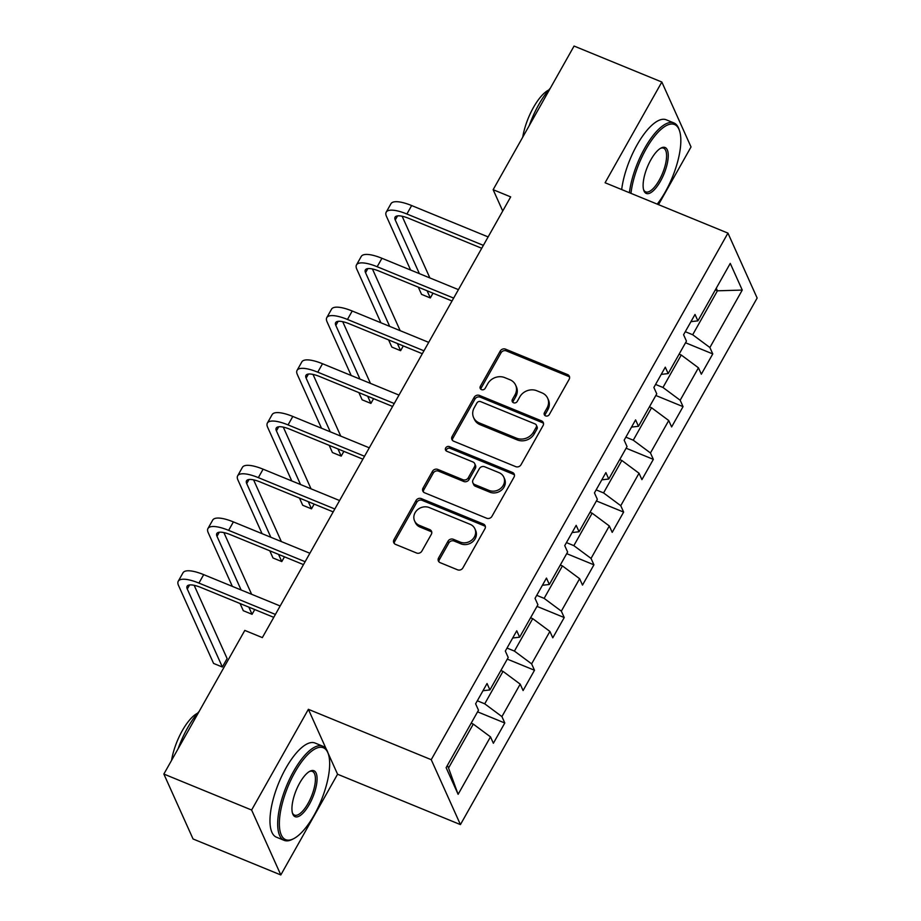 <?xml version="1.0" encoding="UTF-8"?>
<svg xmlns="http://www.w3.org/2000/svg" width="921" height="921" viewBox="0 0 921 921"><rect width="100%" height="100%" fill="white"/><g stroke="black" fill="none" stroke-linecap="round" stroke-linejoin="round"><path stroke-width="1.38" d="M545.566 415.889A2.798 2.464 -24.2 0 0 549.296 414.554L569.155 379.302A3.995 3.523 -24.2 0 0 567.578 374.582L505.548 349.151A3.995 3.523 -24.2 0 0 500.241 351.051L480.371 386.302A2.798 2.464 -24.2 0 0 481.476 389.618A2.798 2.464 -24.2 0 0 485.206 388.282L487.773 383.723A12.79 11.271 -24.2 0 1 504.777 377.622L509.946 379.74A12.79 11.271 -24.2 0 1 515.622 385.116A12.79 11.271 -24.2 0 1 514.989 394.879L512.421 399.438A2.798 2.464 -24.2 0 0 513.527 402.753A2.798 2.464 -24.2 0 0 517.245 401.418L519.812 396.859A12.79 11.271 -24.2 0 1 536.828 390.757L541.997 392.876A12.79 11.271 -24.2 0 1 547.673 398.252A12.79 11.271 -24.2 0 1 547.039 408.015L544.472 412.573A2.798 2.464 -24.2 0 0 545.566 415.889M438.592 557.942A3.995 3.523 -24.2 0 0 440.169 562.673L457.564 569.811A3.995 3.523 -24.2 0 0 462.883 567.912L484.941 528.758A3.995 3.523 -24.2 0 0 483.364 524.026L421.346 498.606A3.995 3.523 -24.2 0 0 416.027 500.506L393.969 539.648A3.995 3.523 -24.2 0 0 395.546 544.38L416.568 553.003A3.995 3.523 -24.2 0 0 421.876 551.092L431.316 534.341A3.995 3.523 -24.2 0 0 429.739 529.61L419.32 525.338A10.684 9.417 -24.2 0 1 414.565 520.849A10.684 9.417 -24.2 0 1 417.363 509.889A10.684 9.417 -24.2 0 1 429.324 507.586L470.147 524.325A10.684 9.417 -24.2 0 1 474.902 528.815A10.684 9.417 -24.2 0 1 472.105 539.787A10.684 9.417 -24.2 0 1 460.155 542.078L453.339 539.292A3.995 3.523 -24.2 0 0 448.032 541.191L438.592 557.942L439.375 559.703A3.995 3.523 -24.2 0 0 438.926 561.81M308.374 709.32L251.617 810.031L163.857 774.054L193.053 838.973L280.813 874.95L337.57 774.227L460.431 824.606L431.235 759.687L308.374 709.32L326.402 749.418M658.503 204.658L691.026 146.946L661.831 82.027L605.085 182.749L727.947 233.117L431.235 759.687M661.831 82.027L574.071 46.05L493.138 189.691L502.728 211.013M163.857 774.054L244.802 630.413L262.347 637.608L510.683 196.887L493.138 189.691M515.702 466.636A3.995 3.523 -24.2 0 0 521.021 464.737L543.079 425.583A3.995 3.523 -24.2 0 0 541.502 420.851L479.473 395.431A3.995 3.523 -24.2 0 0 474.165 397.331L452.107 436.485A3.995 3.523 -24.2 0 0 453.685 441.205L515.702 466.636M514.01 477.17L491.952 516.324A3.995 3.523 -24.2 0 1 486.633 518.224L424.616 492.793A3.995 3.523 -24.2 0 1 423.038 488.061L432.479 471.31A3.995 3.523 -24.2 0 1 437.786 469.411L462.941 479.726A3.995 3.523 -24.2 0 0 468.259 477.815L474.522 466.705A3.995 3.523 -24.2 0 0 472.945 461.974L446.754 451.232A2.798 2.464 -24.2 0 1 449.379 446.593L512.433 472.438A3.995 3.523 -24.2 0 1 514.01 477.17M460.431 824.606L757.143 298.036L727.947 233.117M504.8 722.997L501.922 716.596L520.204 684.142L523.082 690.554L534.502 670.269L531.624 663.868L549.906 631.426L552.784 637.827L564.216 617.542L561.338 611.141L579.62 578.699L582.498 585.1L593.918 564.826L591.04 558.414L609.322 525.972L612.2 532.373L623.632 512.099L620.754 505.698L639.036 473.244L641.914 479.657L653.346 459.372L650.456 452.971L668.738 420.529L671.628 426.93L683.048 406.645L680.17 400.244L698.452 367.801L701.33 374.202L712.762 353.929L709.884 347.516L742.257 290.069L730.261 263.394L697.888 320.853L695.01 314.452L683.578 334.726L686.456 341.127L668.174 373.581L665.296 367.168L653.875 387.453L656.754 393.854L638.472 426.296L635.594 419.895L624.162 440.18L627.04 446.581L608.758 479.024L605.88 472.623L594.448 492.896L597.338 499.309L579.056 531.751L576.166 525.35L564.746 545.623L567.624 552.024L549.342 584.478L546.464 578.077L535.032 598.351L537.91 604.752L519.628 637.205L516.75 630.793L505.33 651.078L508.208 657.479L489.926 689.921L487.048 683.52L475.616 703.805L478.494 710.206L446.121 767.665L458.117 794.328L490.49 736.869L493.368 743.27L504.8 722.997L477.573 711.841M500.874 670.5L503.004 671.374L484.722 703.817L477.32 700.789M484.722 703.817L501.922 716.596M503.004 671.374L520.204 684.142M489.926 689.921L482.984 690.727M530.577 617.772L532.706 618.647L514.425 651.089L507.022 648.062M514.425 651.089L531.624 663.868M532.706 618.647L549.906 631.426M519.628 637.205L512.686 638M560.29 565.045L562.42 565.92L544.138 598.374L536.736 595.334M544.138 598.374L561.338 611.141M562.42 565.92L579.62 578.699M549.342 584.478L542.4 585.284M589.993 512.329L592.134 513.193L573.841 545.646L566.45 542.607M573.841 545.646L591.04 558.414M592.134 513.193L609.322 525.972M579.056 531.751L572.114 532.557M619.706 459.602L621.836 460.477L603.554 492.919L596.152 489.88M603.554 492.919L620.754 505.698M621.836 460.477L639.036 473.244M608.758 479.024L601.816 479.829M649.42 406.875L651.55 407.75L633.268 440.192L625.866 437.164M633.268 440.192L650.456 452.971M651.55 407.75L668.738 420.529M638.472 426.296L631.53 427.102M679.122 354.148L681.252 355.022L662.97 387.476L655.568 384.437M662.97 387.476L680.17 400.244M681.252 355.022L698.452 367.801M668.174 373.581L661.232 374.387M715.306 289.931L717.436 290.806L692.684 334.749L685.282 331.71M692.684 334.749L709.884 347.516M716.273 288.215L717.436 290.806L742.257 290.069M697.888 320.853L690.946 321.659M251.617 810.031L280.813 874.95M447.376 765.443L448.539 768.033L473.29 724.102L471.161 723.227M448.539 768.033L458.117 794.328M473.29 724.102L490.49 736.869M685.535 342.762L712.762 353.929M655.833 395.489L683.048 406.645M626.119 448.216L653.346 459.372M596.417 500.943L623.632 512.099M566.703 553.659L593.918 564.826M537.001 606.386L564.216 617.542M507.287 659.114L534.502 670.269M337.57 774.227L327.98 752.918M544.921 415.498A2.798 2.464 -24.2 0 1 545.255 414.335L547.822 409.776A12.79 11.271 -24.2 0 0 548.467 400.002L547.673 398.252M515.622 385.116L516.416 386.866A12.79 11.271 -24.2 0 1 515.783 396.629L513.216 401.199A2.798 2.464 -24.2 0 0 512.882 402.362M569.604 377.196A3.995 3.523 -24.2 0 0 568.361 376.332L506.343 350.901A3.995 3.523 -24.2 0 0 501.024 352.812L481.165 388.052A2.798 2.464 -24.2 0 0 480.831 389.226M543.528 423.476A3.995 3.523 -24.2 0 0 542.285 422.612L480.267 397.181A3.995 3.523 -24.2 0 0 474.948 399.092L452.89 438.235A3.995 3.523 -24.2 0 0 452.441 440.342M536.195 427.263A2.798 2.464 -24.2 0 0 535.089 423.948L480.647 401.625A2.798 2.464 -24.2 0 0 476.928 402.961L474.223 407.773A12.79 11.271 -24.2 0 0 473.578 417.535A12.79 11.271 -24.2 0 0 479.265 422.912L516.474 438.166A12.79 11.271 -24.2 0 0 533.489 432.064L536.195 427.263L536.989 429.013A2.798 2.464 -24.2 0 0 537.127 426.872L536.333 425.122M473.578 417.535L474.373 419.285A12.79 11.271 -24.2 0 0 480.048 424.662L479.265 422.912M536.989 429.013L534.272 433.826A12.79 11.271 -24.2 0 1 517.268 439.916L480.048 424.662M474.718 463.654L475.512 465.404A3.995 3.523 -24.2 0 1 475.305 468.455L469.042 479.565A3.995 3.523 -24.2 0 1 463.735 481.476L438.58 471.161A3.995 3.523 -24.2 0 0 433.261 473.072L423.821 489.822A3.995 3.523 -24.2 0 0 423.372 491.929M514.459 475.063A3.995 3.523 -24.2 0 0 513.216 474.2L450.162 448.343A2.798 2.464 -24.2 0 0 446.109 450.853M489.039 490.421A10.684 9.417 -24.2 0 0 501.001 488.13A10.684 9.417 -24.2 0 0 503.799 477.159A10.684 9.417 -24.2 0 0 499.044 472.669L484.665 466.774A3.995 3.523 -24.2 0 0 479.346 468.685L473.083 479.795A3.995 3.523 -24.2 0 0 474.66 484.527L489.039 490.421L489.834 492.171A10.684 9.417 -24.2 0 0 501.795 489.88A10.684 9.417 -24.2 0 0 504.581 478.92L503.799 477.159M472.887 482.846L473.67 484.596A3.995 3.523 -24.2 0 0 475.443 486.276L474.66 484.527M489.834 492.171L475.443 486.276M474.902 528.815L475.685 530.577A10.684 9.417 -24.2 0 1 472.899 541.536A10.684 9.417 -24.2 0 1 460.937 543.839L454.134 541.041A3.995 3.523 -24.2 0 0 448.815 542.953L439.375 559.703M414.565 520.849L415.359 522.598A10.684 9.417 -24.2 0 0 420.103 527.088L419.32 525.338M431.776 532.234A3.995 3.523 -24.2 0 0 430.533 531.371L420.103 527.088M485.39 526.651A3.995 3.523 -24.2 0 0 484.147 525.787L422.129 500.356A3.995 3.523 -24.2 0 0 416.81 502.256L394.752 541.41A3.995 3.523 -24.2 0 0 394.303 543.517M410.605 270.037L386.475 216.377A30.531 9.256 29.4 0 1 386.198 212.175L390.965 203.725A30.531 9.256 29.4 0 1 411.652 205.556L488.13 236.916M386.198 212.175A30.531 9.256 29.4 0 1 406.886 214.006L483.375 245.366M481.729 248.267L408.855 218.392A20.354 6.171 -150.6 0 0 395.074 217.172A20.354 6.171 -150.6 0 0 395.247 219.969L419.389 273.641M427.091 290.771L430.326 297.955L433.008 293.2M402.132 216.239L429.877 277.935M430.326 297.955L421.542 294.363L418.318 287.179M657.226 204.128A49.665 18.006 112.3 0 0 665.307 191.879A49.665 18.006 112.3 0 0 679.525 130.794A49.665 18.006 112.3 0 0 646.058 149.064A49.665 18.006 112.3 0 0 630.966 193.364M629.388 192.719A50.885 18.443 -67.7 0 1 644.769 148.108A50.885 18.443 -67.7 0 1 673.942 122.954A50.885 18.443 -67.7 0 1 679.053 129.389L679.525 130.794M660.495 181.172A24.832 9.003 -67.7 0 1 643.767 190.313A24.832 9.003 -67.7 0 1 650.871 159.77A24.832 9.003 -67.7 0 1 661.128 147.982A24.832 9.003 -67.7 0 1 668.255 156.006A24.832 9.003 -67.7 0 1 660.495 181.172M643.549 189.565A23.612 8.565 112.3 0 0 645.679 191.89A23.612 8.565 112.3 0 0 659.206 180.217A23.612 8.565 112.3 0 0 663.592 148.189A23.612 8.565 112.3 0 0 660.449 148.362M529.23 125.624A50.885 18.443 -67.7 0 1 538.75 104.649A50.885 18.443 -67.7 0 1 550.321 88.197M522.725 137.183A36.633 13.285 -67.7 0 1 533.443 107.481A36.633 13.285 -67.7 0 1 548.755 89.982M621.675 189.553A50.885 18.443 -67.7 0 1 637.044 144.942A50.885 18.443 -67.7 0 1 666.217 119.788L673.942 122.954M314.142 815.108A49.665 18.006 112.3 0 0 328.348 754.023A49.665 18.006 112.3 0 0 294.893 772.305A49.665 18.006 112.3 0 0 279.374 822.626A49.665 18.006 112.3 0 0 293.638 838.697A49.665 18.006 112.3 0 0 314.142 815.108M293.638 838.697L292.314 839.365A50.885 18.443 -67.7 0 1 284.152 840.355A50.885 18.443 -67.7 0 1 293.592 771.338A50.885 18.443 -67.7 0 1 322.764 746.194A50.885 18.443 -67.7 0 1 327.888 752.618L328.348 754.023M309.329 804.401A24.832 9.003 -67.7 0 1 292.59 813.542A24.832 9.003 -67.7 0 1 299.705 783A24.832 9.003 -67.7 0 1 309.951 771.211A24.832 9.003 -67.7 0 1 317.077 779.247A24.832 9.003 -67.7 0 1 309.329 804.401M292.383 812.794A23.612 8.565 112.3 0 0 294.501 815.12A23.612 8.565 112.3 0 0 308.04 803.446A23.612 8.565 112.3 0 0 312.415 771.43A23.612 8.565 112.3 0 0 309.272 771.591M178.064 748.854A50.885 18.443 -67.7 0 1 187.585 727.878A50.885 18.443 -67.7 0 1 199.143 711.438M171.548 760.412A36.633 13.285 -67.7 0 1 182.266 730.71A36.633 13.285 -67.7 0 1 197.578 713.211M284.152 840.355L276.438 837.189A50.885 18.443 -67.7 0 1 285.878 768.172A50.885 18.443 -67.7 0 1 315.04 743.028L322.764 746.194M380.903 322.764L356.761 269.093A30.531 9.256 29.4 0 1 356.496 264.903L361.251 256.452A30.531 9.256 29.4 0 1 381.939 258.283L458.428 289.643M356.496 264.903A30.531 9.256 29.4 0 1 377.173 266.733L453.662 298.093M452.027 300.994L379.153 271.119A20.354 6.171 -150.6 0 0 365.361 269.899A20.354 6.171 -150.6 0 0 365.545 272.697L389.675 326.356M397.388 343.498L400.612 350.682L403.294 345.928M372.429 268.967L400.175 330.662M400.612 350.682L391.839 347.079L388.604 339.907M351.189 375.492L327.059 321.82A30.531 9.256 29.4 0 1 326.782 317.63L331.548 309.18A30.531 9.256 29.4 0 1 352.225 311.01L428.714 342.37M326.782 317.63A30.531 9.256 29.4 0 1 347.47 319.46L423.948 350.809M422.313 353.722L349.439 323.847A20.354 6.171 -150.6 0 0 335.647 322.626A20.354 6.171 -150.6 0 0 335.831 325.424L359.973 379.084M367.675 396.226L370.91 403.41L373.592 398.643M342.716 321.694L370.461 383.389M370.91 403.41L362.126 399.806L358.902 392.622M321.487 428.207L297.345 374.548A30.531 9.256 29.4 0 1 297.08 370.357L301.835 361.907A30.531 9.256 29.4 0 1 322.523 363.737L399 395.086M297.08 370.357A30.531 9.256 29.4 0 1 317.757 372.176L394.246 403.536M392.611 406.449L319.737 376.562A20.354 6.171 -150.6 0 0 305.945 375.354A20.354 6.171 -150.6 0 0 306.129 378.14L330.259 431.811M337.961 448.953L341.196 456.125L343.878 451.371M313.013 374.41L340.758 436.117M341.196 456.125L332.423 452.533L329.188 445.35M291.773 480.935L267.643 427.275A30.531 9.256 29.4 0 1 267.366 423.073L272.132 414.623A30.531 9.256 29.4 0 1 292.809 416.453L369.298 447.813M267.366 423.073A30.531 9.256 29.4 0 1 288.054 424.903L364.532 456.263M362.897 459.165L290.023 429.29A20.354 6.171 -150.6 0 0 276.231 428.069A20.354 6.171 -150.6 0 0 276.415 430.867L300.545 484.538M308.259 501.669L311.482 508.853L314.165 504.098M283.3 427.137L311.045 488.832M311.482 508.853L302.71 505.261L299.486 498.077M262.071 533.662L237.929 479.991A30.531 9.256 29.4 0 1 237.664 475.8L242.419 467.35A30.531 9.256 29.4 0 1 263.107 469.18L339.584 500.54M237.664 475.8A30.531 9.256 29.4 0 1 258.341 477.631L334.83 508.991M333.183 511.892L260.309 482.017A20.354 6.171 -150.6 0 0 246.529 480.797A20.354 6.171 -150.6 0 0 246.713 483.594L270.843 537.254M278.545 554.396L281.78 561.58L284.462 556.825M253.586 479.864L281.342 541.56M281.78 561.58L273.007 557.976L269.772 550.804M232.357 586.389L208.227 532.718A30.531 9.256 29.4 0 1 207.95 528.527L212.716 520.077A30.531 9.256 29.4 0 1 233.393 521.908L309.882 553.268M207.95 528.527A30.531 9.256 29.4 0 1 228.638 530.358L305.116 561.718M303.481 564.619L230.607 534.744A20.354 6.171 -150.6 0 0 216.815 533.524A20.354 6.171 -150.6 0 0 216.999 536.321L241.129 589.981M248.843 607.123L252.066 614.307L254.749 609.541M223.884 532.591L251.629 594.287M252.066 614.307L243.294 610.704L240.059 603.52M273.767 617.346L200.893 587.471A20.354 6.171 -150.6 0 0 187.113 586.251A20.354 6.171 -150.6 0 0 187.285 589.037L222.364 667.023L213.58 663.431L178.513 585.445A30.531 9.256 29.4 0 1 178.237 581.255L183.003 572.804A30.531 9.256 29.4 0 1 203.691 574.635L280.168 605.983M178.237 581.255A30.531 9.256 29.4 0 1 198.924 583.085L275.414 614.434M222.364 667.023L227.119 658.584L194.17 585.319M547.822 409.776L547.039 408.015M513.216 401.199L512.421 399.438M515.783 396.629L514.989 394.879M481.165 388.052L480.371 386.302M501.024 352.812L500.241 351.051M506.343 350.901L505.548 349.151M568.361 376.332L567.578 374.582M545.255 414.335L544.472 412.573M452.89 438.235L452.107 436.485M474.948 399.092L474.165 397.331M480.267 397.181L479.473 395.431M542.285 422.612L541.502 420.851M517.268 439.916L516.474 438.166M534.272 433.826L533.489 432.064M423.821 489.822L423.038 488.061M433.261 473.072L432.479 471.31M438.58 471.161L437.786 469.411M463.735 481.476L462.941 479.726M469.042 479.565L468.259 477.815M475.305 468.455L474.522 466.705M450.162 448.343L449.379 446.593M513.216 474.2L512.433 472.438M448.815 542.953L448.032 541.191M454.134 541.041L453.339 539.292M460.937 543.839L460.155 542.078M430.533 531.371L429.739 529.61M394.752 541.41L393.969 539.648M416.81 502.256L416.027 500.506M422.129 500.356L421.346 498.606M484.147 525.787L483.364 524.026M411.652 205.556L406.886 214.006M397.561 215.882L395.247 219.969M381.939 258.283L377.173 266.733M367.847 268.61L365.545 272.697M352.225 311.01L347.47 319.46M338.134 321.325L335.831 325.424M322.523 363.737L317.757 372.176M308.431 374.053L306.129 378.14M292.809 416.453L288.054 424.903M278.718 426.78L276.415 430.867M263.107 469.18L258.341 477.631M249.015 479.507L246.713 483.594M233.393 521.908L228.638 530.358M219.302 532.223L216.999 536.321M203.691 574.635L198.924 583.085M189.599 584.95L187.285 589.037"/></g></svg>
